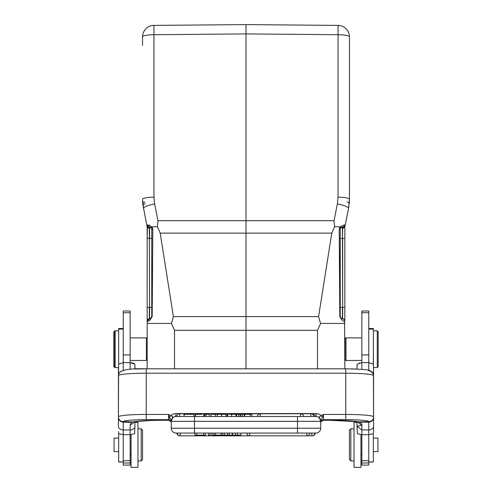 <?xml version="1.0" encoding="UTF-8"?>
<svg xmlns="http://www.w3.org/2000/svg" width="492" height="492" viewBox="0 0 492 492"><rect width="100%" height="100%" fill="white"/><g stroke="black" fill="none" stroke-linecap="round" stroke-linejoin="round"><path stroke-width="0.74" d="M350.821 460.961L350.821 428.784L349.443 430.162L349.443 459.583L350.821 460.961L354.043 460.961M142.557 459.583L142.557 430.162L141.179 428.784L141.179 460.961L142.557 459.583L141.179 460.961L137.957 460.961M231.689 414.307L231.689 416.515L235.926 416.515L235.926 414.307L231.689 414.307L233.971 414.307M357.026 422.345L354.043 422.345L354.043 467.4L360.937 467.4L360.937 434.657M205.428 433.065L205.428 435.131L194.967 435.131L194.967 433.065M227.513 433.065L227.513 435.131L211.966 435.131L211.966 433.065M210.262 433.065L210.262 435.131L208.503 435.131L208.503 433.065M312.205 433.065L315.882 433.065A4.828 4.828 0 0 0 320.71 428.237A4.828 4.828 0 0 1 315.882 433.065L176.118 433.065L180.195 433.065L180.195 435.82L311.805 435.82A2.989 2.989 0 0 0 314.782 433.065L315.882 433.065A4.828 4.828 0 0 0 320.71 428.237L320.71 419.947L322.457 417.536M320.71 428.237L194.506 428.237L194.506 433.065L177.218 433.065A2.989 2.989 0 0 0 180.195 435.82L179.795 435.795M237.421 433.065L237.421 435.131L227.513 435.131M237.421 435.131L240.945 435.131L240.945 433.065M316.233 416.527L315.993 413.575A8.063 8.032 180 0 1 321.282 415.654L319.123 416.816L320.71 421.343A4.828 4.828 0 0 0 315.882 416.515L176.118 416.515A4.828 4.828 0 0 0 171.29 421.343L171.29 428.237A4.828 4.828 0 0 0 176.118 433.065A4.828 4.828 0 0 1 171.29 428.237A4.828 4.828 0 0 0 176.118 433.065L179.795 433.065M204.297 416.515L204.297 414.307L203.866 414.307L203.866 416.515L210.908 416.515L210.908 414.307L215.508 414.307L215.508 416.515L221.584 416.515L221.584 414.307L215.508 414.307M251.886 416.515L251.886 414.307L244.752 414.307L244.752 416.515L303.589 416.515A2.989 2.989 0 0 0 300.612 413.754L260.25 413.766M231.812 416.515L236.523 416.515L236.523 414.307L236.726 416.515L244.752 416.515M244.506 416.515L244.506 414.307L236.726 414.307M209.285 416.515L209.285 414.307L204.666 414.307L204.666 416.515M195.613 414.307L195.275 414.307L195.275 416.515L195.613 416.515L195.613 414.307L202.095 414.307M227.691 416.515L227.691 414.307L227.126 414.307L227.126 416.515L226.117 416.515L226.117 414.307L221.701 414.307L221.701 416.515L226.117 416.515M231.812 414.307L228.989 414.307M184.18 414.307L193.91 414.307L184.18 414.307L184.18 416.515L193.91 416.515L183.996 416.515L183.996 414.307M118.652 438.089L114.052 438.089L114.052 451.656L118.652 451.656M373.348 451.656L377.948 451.656L377.948 438.089L373.348 438.089M196.769 433.065L196.769 435.131M203.743 433.065L203.743 435.131M224.383 435.131L224.383 433.065M213.965 433.065L213.965 435.131M215.514 433.065L215.514 435.131M221.062 435.131L221.062 433.065M222.519 433.065L222.519 435.131M171.29 428.237L194.506 428.237L194.506 421.343L297.494 421.343L297.494 433.065L311.805 433.065L311.805 435.82L312.205 435.795M235.379 435.131L235.379 433.065M229.21 433.065A14349.075 14349.075 0 0 1 229.21 435.131M232.298 433.065L232.298 435.131M217.261 416.515L217.261 414.307M210.908 416.515L215.508 416.515M312.205 414.086L312.205 413.754L310.839 413.754L310.839 416.515L313.822 416.515A2.989 2.989 0 0 0 310.839 413.754L300.612 413.754L300.612 416.515M171.29 420.365L171.29 421.343L194.506 421.343L194.506 416.515L195.275 416.515M250.157 414.307L250.157 416.515M238.681 414.307L238.681 416.515M240.551 414.307L240.551 416.515M242.267 414.307L242.267 416.515M244.29 414.307L244.29 416.515M206.025 416.515L206.025 414.307M323.465 414.436L322.463 417.536L321.282 415.654L323.465 414.43L323.465 419.664A2.761 2.749 -0 0 0 320.71 422.413L320.71 419.94L319.548 417.849M323.299 420.266L321.091 421.595L320.71 422.972A2.761 2.749 180 0 1 323.465 420.223L323.453 420.266A2.761 2.743 -148.4 0 0 321.122 421.539M320.827 422.185A2.761 2.743 -148.4 0 1 321.104 421.564A2.761 2.743 31.6 0 0 321.104 421.57L320.839 422.142M171.087 421.945L171.29 422.972A2.761 2.749 0 0 0 168.535 420.223L168.535 417.96L169.857 418.175L171.29 419.947L171.29 421.343L172.464 417.819L171.29 419.922M131.063 434.657L131.063 467.4L137.957 467.4L137.957 422.345L134.974 422.345L134.974 421.662L134.654 433.692L130.146 434.688L123.246 434.688L118.732 433.692L118.418 431.65L118.732 433.692M114.741 367.112L114.741 367.573L113.824 366.651L113.824 331.713L115.202 330.79L114.279 331.713L114.279 366.651L115.202 367.573L118.418 367.573L118.418 375.605L118.787 373.674L120.282 371.724M368.736 421.804L368.754 429.934L361.854 429.916L361.854 460.727L368.754 460.727L368.754 434.688L373.268 433.692L373.582 431.65L373.582 375.611L373.139 373.68M359.185 421.952A32.183 2.804 180 0 0 329.677 420.266L357.026 421.662L357.026 426.324L361.854 429.922L361.854 425.211L361.38 423.311L359.24 421.952M323.392 420.285L329.677 420.285C343.256 420.359 352.776 420.888 358.244 421.878L368.754 421.669A4.828 4.809 -0 0 0 373.582 416.859A27.816 2.423 0 0 0 345.765 414.43L345.765 368.828C361.22 369.141 369.301 369.781 370.015 370.728L373.145 373.6M134.882 421.675L130.146 425.211L130.14 429.922L123.246 429.934L123.258 422.13A4.828 4.772 180 0 1 118.418 417.357L118.418 416.982M171.173 422.185A2.761 2.743 -31.6 0 0 170.896 421.564M170.878 421.539A2.761 2.743 -31.6 0 0 168.547 420.266L168.535 420.223M168.701 420.266L170.908 421.595M176.025 415.937L174.826 416.687M315.882 433.065L315.181 433.065A2.989 2.989 0 0 1 312.205 435.82M179.795 435.82L179.795 435.814A2.989 2.989 0 0 1 176.819 433.065L176.118 433.065M173.688 417.167L173.073 417.597M168.535 414.436L169.857 418.175M172.464 417.813L172.778 416.595L170.718 415.654A8.063 8.032 180 0 1 176.007 413.575L175.761 416.527M169.543 417.536L170.718 415.654L168.535 414.43L168.535 417.96M371.7 371.706L372.844 372.961L373.582 375.753M361.854 354.941L368.754 354.941L368.754 310.993L361.854 310.993L361.854 362.629L368.754 362.629L368.754 370.322M373.582 426.343A4.828 3.592 180 0 1 368.754 429.934L368.754 434.688L361.854 434.688L357.346 433.692L357.026 426.324L361.854 425.211L357.1 421.675M134.131 421.755L133.769 421.859C139.254 420.888 148.768 420.353 162.323 420.285L168.547 420.266M134.974 426.324A4.828 3.592 180 0 1 130.14 429.922L130.146 462.99L123.246 462.99L123.246 429.934A4.828 3.592 0 0 1 118.418 426.343L118.418 375.611L118.861 373.68M159.42 420.291L162.323 420.266A32.183 2.804 180 0 0 132.834 421.945L123.246 421.669A22.989 2.005 0 0 1 146.235 419.664L146.235 414.43L168.535 414.43M123.264 421.804L123.258 422.13L131.475 422.437L130.146 425.211M131.296 362.69L132.36 362.862M132.748 362.961L133.965 363.447M134.267 363.631L134.783 364.135L130.146 362.629L130.146 369.363M373.582 375.507L373.391 364.135L368.754 362.629L368.754 354.941M361.854 369.363L361.854 362.629L357.217 364.135L357.026 369.055L357.026 365.987M368.754 328.496L373.348 328.496L373.348 364.08M373.348 433.403L373.348 461.994L368.754 461.994M378.176 366.651L378.176 331.713L377.259 330.79L377.259 367.573L378.176 366.651M123.246 370.322L123.246 362.629L118.609 364.135L118.418 416.859A4.828 4.809 -0 0 0 123.246 421.669M123.246 354.941L123.246 362.629L130.146 362.629L130.146 312.74L123.246 312.74L123.246 354.941L130.146 354.941M118.652 433.403L118.652 461.994L123.246 461.994M123.246 328.496L118.652 328.496L118.652 364.08M134.974 365.987L134.974 369.055L134.783 364.135M368.754 460.727L368.754 462.99L361.854 462.99L361.854 465.1L368.754 465.1L368.754 462.99M338.047 25.406A11.494 11.494 0 0 1 349.443 36.894A11.494 2.177 180 0 0 338.047 34.717L338.047 25.406L246 24.6L246 33.911L246 24.6L153.953 25.406A11.494 11.494 0 0 0 142.557 36.894A11.494 11.494 0 0 1 153.953 25.406L153.953 34.717A11.494 2.177 180 0 0 142.557 36.894L142.557 45.405M361.854 460.727L361.854 462.99M359.252 362.961L359.64 362.862M373.348 330.79L373.582 431.65L373.268 433.692M130.146 312.74L130.146 310.993L123.246 310.993L123.246 312.74M123.246 462.99L123.246 465.1L130.146 465.1L130.146 462.99M361.854 425.211L361.854 424.313M349.369 202.003L349.443 199.346A11.494 2.177 180 0 0 338.047 197.169L338.047 34.717L246 33.911L153.953 34.717L153.953 197.169A11.494 2.177 180 0 0 142.557 199.346L142.631 202.009M144.974 201.991A2.3 1.937 174 0 0 142.809 204.168L146.807 225.139A2.3 2.3 0 0 0 148.941 226.984L149.334 228.626L148.941 226.984L149.574 227.015A2.3 2.146 -87 0 1 147.563 224.985L152.016 226.886L151.431 228.14L149.574 227.015L151.431 228.134L151.751 229.309L151.751 316.418C150.669 318.552 149.943 319.314 149.574 318.711A2.3 2.3 0 0 0 151.751 316.418L151.751 307.346L149.574 307.346L149.574 318.711A2.3 2.276 -93 0 0 147.415 321.024L149.574 318.711L147.649 319.597L147.157 321.018L147.157 368.809L147.157 323.447M341.497 318.459L342.426 318.711L342.426 307.346L340.249 307.346L340.249 316.418L340.249 229.309L340.569 228.14A2.3 2.3 0 0 1 342.426 227.015L340.569 228.134L343.059 226.984A2.3 2.3 0 0 0 345.193 225.139L348.551 208.368L349.443 199.346L349.443 36.894M340.249 307.346L340.249 316.418C341.331 318.558 342.057 319.32 342.426 318.711L342.426 318.711A2.3 2.276 93 0 1 344.584 321.024C343.391 321.965 341.805 320.433 339.818 316.424L339.197 229.254L339.978 226.886L340.569 228.134L339.972 226.88L334.609 226.634L334.025 220.711L334.609 226.634L331.78 233.14L318.588 316.59L173.393 316.59L160.201 233.147L157.391 226.634L157.975 220.711L157.391 226.634L152.022 226.886L151.431 228.134M160.201 233.147L246 233.147L246 220.711L334.025 220.711L337.383 203.934A11.494 2.159 -168.7 0 1 348.551 208.368L348.902 206.4M149.63 225.213L148.861 225.035M142.631 201.978L143.098 206.4A2.3 2.3 0 0 1 145.115 203.762A2.3 2.3 0 0 0 143.098 206.4M246 33.911L246 220.711L157.975 220.711L154.617 203.934A11.494 2.159 168.7 0 0 143.449 208.368L142.557 199.346M146.807 225.139L147.188 227.052L146.807 225.139L147.563 224.985M152.046 226.867L152.803 229.254L151.751 229.309A2.3 2.3 0 0 0 149.574 227.015L149.574 238.38L151.751 238.38L151.751 229.309A2.3 2.3 0 0 0 149.574 227.015M150.841 318.25L151.21 317.9M151.536 317.383L151.684 316.977M342.426 318.711A2.3 2.3 0 0 1 340.249 316.418A2.3 2.3 0 0 0 342.426 318.711M340.532 228.202L340.532 228.202A2.3 2.3 0 0 0 340.249 229.309A2.3 2.3 0 0 1 340.532 228.202M339.984 226.88L344.437 224.985A2.3 2.146 87 0 1 342.426 227.015A2.3 2.3 0 0 0 340.569 228.14A2.3 2.3 0 0 1 342.426 227.015A2.3 2.3 0 0 0 340.569 228.14M349.369 201.978L349.191 204.168A2.3 1.937 6 0 0 347.026 201.991M343.059 226.984L342.666 228.626L343.059 226.984A2.3 2.3 0 0 0 345.193 225.139L344.812 227.052L345.193 225.139A2.3 2.3 0 0 1 343.059 226.984A2.3 2.3 0 0 0 345.193 225.139L343.834 224.973M344.843 307.346L342.666 307.346L342.666 318.724L344.357 319.603L344.843 321.018L344.843 238.38L342.666 238.38L342.666 307.346L342.426 238.38L342.666 228.626L344.812 227.052L345.193 225.133M339.621 269.899L339.197 229.254L340.249 229.309M331.799 233.147L246 233.147L246 368.809M151.751 316.418L152.182 316.424L152.803 229.254L152.182 316.424C150.208 320.421 148.621 321.952 147.415 321.024M147.157 226.892L147.157 238.38L147.415 227.624M147.188 227.052L149.334 228.626L149.574 307.346L149.334 238.38L147.157 238.38L147.157 321.018A2.3 2.3 0 0 1 149.334 318.724A2.3 2.3 0 0 0 147.157 321.018A2.3 2.3 0 0 1 149.334 318.724L149.334 307.346L147.157 307.346M152.803 229.186L152.729 228.479M344.843 368.809L344.584 321.024M345.55 338.361L345.55 337.899L346.011 337.899L345.077 338.84L345.077 359.529L346.011 360.464L346.011 337.899L361.854 337.899M320.507 323.459L318.625 316.596M344.843 323.435L320.581 323.435M320.556 323.478L317.506 330.317L317.506 368.809M171.437 323.472L174.494 330.317L317.506 330.317M171.48 323.453L173.362 316.596M171.419 323.435L147.157 323.435L147.157 321.805M342.666 318.724A2.3 2.3 0 0 1 344.843 321.018A2.3 2.3 0 0 0 342.666 318.724M344.843 238.38L344.843 226.892L344.843 238.38M118.652 330.79L115.202 330.79L115.202 367.573L114.741 367.573M114.741 330.79L114.741 331.251M147.157 338.607L146.45 337.899L146.45 360.464L130.146 360.464M344.843 359.757L345.55 360.464L345.55 360.003M297.494 416.515L297.494 421.343L320.71 421.343M260.25 416.515L260.25 413.754L179.795 413.754L179.795 416.515M309.843 433.065A2.989 2.989 0 0 1 306.86 435.82L306.86 433.065M246.701 433.065A2.989 2.989 0 0 0 249.678 435.82L249.678 433.065M232.605 433.065L232.605 435.131M240.164 414.307L240.164 416.515M368.754 421.669A22.989 2.005 -0 0 0 345.765 419.664L323.465 419.664L323.465 420.223M358.016 421.835A4.828 4.477 113.8 0 0 359.892 422.154L368.742 422.136A4.828 4.772 180 0 0 373.582 417.364L373.582 416.995M368.711 370.796A4.828 4.815 180 0 1 371.171 371.442M329.677 420.285L323.453 420.266M146.235 419.664L168.535 419.664A2.761 2.749 180 0 1 171.29 422.413M373.569 375.574A27.816 2.423 180 0 0 345.765 373.213L146.235 373.213A27.816 2.423 180 0 0 118.431 375.574M345.765 419.664L345.765 414.43L323.465 414.43M176.007 413.575L315.993 413.575M345.765 368.809L146.235 368.809L146.235 414.43A27.816 2.423 0 0 0 118.418 416.859M120.829 371.442A4.828 4.815 180 0 1 123.289 370.796M361.854 429.922L361.854 434.688M368.754 461.902L373.348 461.902M368.754 329.093L373.348 329.093M118.652 461.902L123.246 461.902M118.652 329.093L123.246 329.093M368.754 312.74L361.854 312.74M123.246 460.727L130.146 460.727M154.617 203.934L153.953 197.169M342.426 227.015L342.426 238.38L340.249 238.38M338.047 197.169L337.383 203.934M339.818 316.424L340.249 316.418M174.494 368.809L174.494 330.317M179.795 413.754A2.989 2.989 0 0 0 176.819 416.515M315.181 416.515A2.989 2.989 0 0 0 312.205 413.754M260.25 413.754A2.989 2.989 0 0 0 257.273 416.515M194.002 416.515L194.002 414.307M373.17 373.643L373.582 375.611M171.167 422.167L171.29 422.929M134.974 421.662L150.743 420.476M118.855 373.6C120.423 369.923 129.55 368.323 146.235 368.809L134.974 369.055M320.722 422.702L320.796 422.296M162.323 420.285L168.608 420.285M320.698 421.017L319.333 417.966M172.68 417.954L171.314 420.863M118.418 375.611L118.83 373.643M357.026 369.055L350.907 368.859M341.061 318.17L340.741 317.832M151.259 317.832L150.946 318.164L151.259 317.838M350.821 428.784L354.043 428.784M142.557 430.162L141.179 428.784L137.957 428.784M361.854 454.989L360.937 455.906M373.582 367.573L377.259 367.573M373.582 330.79L377.259 330.79M130.146 454.989L131.063 455.906M361.854 360.464L345.55 360.464M146.45 337.899L130.146 337.899M147.157 359.757L146.45 360.464M344.843 338.607L345.55 337.899"/></g></svg>
